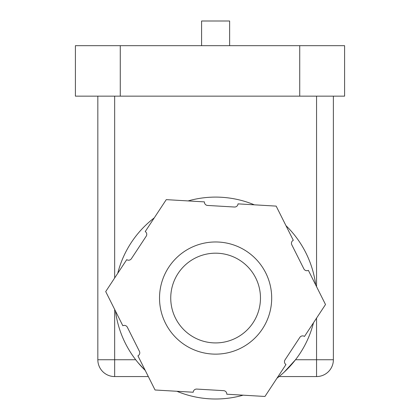 <?xml version="1.0" encoding="UTF-8"?>
<svg xmlns="http://www.w3.org/2000/svg" width="420" height="420" viewBox="0 0 420 420"><rect width="100%" height="100%" fill="white"/><g stroke="black" fill="none" stroke-linecap="round" stroke-linejoin="round"><path stroke-width="0.63" d="M170.741 298.053A44.867 44.867 0 0 0 215.607 342.919A44.867 44.867 0 0 0 260.474 298.053A44.867 44.867 0 0 0 215.607 253.186A44.867 44.867 0 0 0 170.741 298.053M229.63 45.675L229.63 21L201.59 21L201.59 45.675M131.392 258.699A3.365 3.365 0 0 1 126.73 259.66L105.709 291.575L122.84 325.742A3.365 3.365 0 0 1 127.355 327.243L139.419 351.309A3.365 3.365 0 0 1 137.923 355.824L155.053 389.991L193.205 392.238A3.365 3.365 0 0 1 196.765 389.078L223.634 390.658A3.365 3.365 0 0 1 226.795 394.217L264.952 396.464L285.973 364.544A3.365 3.365 0 0 1 285.017 359.882L299.822 337.402A3.365 3.365 0 0 1 304.484 336.441L325.51 304.526L308.38 270.359A3.365 3.365 0 0 1 303.86 268.858L291.795 244.792A3.365 3.365 0 0 1 293.296 240.277L276.166 206.11L238.009 203.863A3.365 3.365 0 0 1 234.454 207.023L207.58 205.443A3.365 3.365 0 0 1 204.419 201.884L166.268 199.637L145.241 231.556A3.365 3.365 0 0 1 146.202 236.219L131.392 258.699M212.31 354.039A56.081 56.081 0 0 1 159.621 294.751A56.081 56.081 0 0 1 218.904 242.067A56.081 56.081 0 0 1 271.593 301.35A56.081 56.081 0 0 1 212.31 354.039M243.122 395.178A100.947 100.947 0 0 1 176.878 391.277M138.133 362.77L145.252 370.445A100.947 100.947 0 0 1 115.511 311.125M117.737 273.315A100.947 100.947 0 0 1 154.24 217.896M188.092 200.923A100.947 100.947 0 0 1 254.336 204.823M135.728 359.772L136.652 360.948M285.968 225.656A100.947 100.947 0 0 1 315.709 284.975M313.483 322.786A100.947 100.947 0 0 1 276.98 378.205M333.38 359.741A16.826 16.826 0 0 1 316.559 376.567L279.058 376.567L316.559 376.567L316.559 359.741L333.38 359.741L333.38 96.154M316.559 318.113L316.559 359.741L295.512 359.741L284.177 372.141M148.323 376.567L114.66 376.567L148.323 376.567M97.834 96.154L97.834 359.741A16.826 16.826 -0 0 0 114.66 376.567L114.66 309.43M299.733 45.675L299.733 96.154L344.6 96.154L344.6 45.675L75.401 45.675L75.401 96.154L120.267 96.154L120.267 45.675M299.733 96.154L120.267 96.154M135.702 359.741L97.834 359.741A16.826 16.826 -0 0 0 114.66 376.567M114.66 277.988L114.66 96.154M316.559 96.154L316.559 286.671"/></g></svg>
